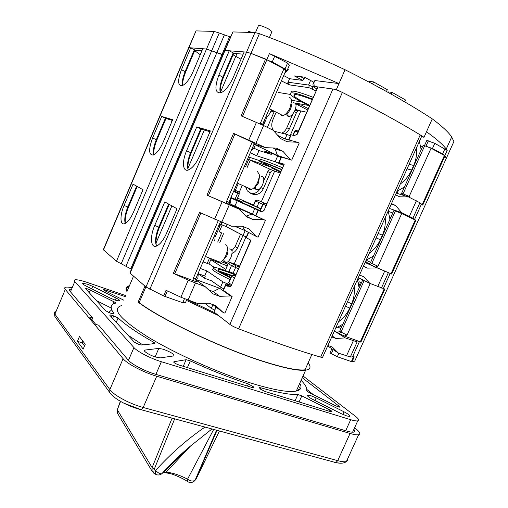 <?xml version="1.0" encoding="UTF-8"?>
<svg xmlns="http://www.w3.org/2000/svg" width="508" height="508" viewBox="0 0 508 508"><rect width="100%" height="100%" fill="white"/><g stroke="black" fill="none" stroke-linecap="round" stroke-linejoin="round"><path stroke-width="0.76" d="M351.796 304.305L351.542 303.93C353.854 298.774 354.768 293.008 354.279 286.626M351.434 304.165L349.644 308.159L350.006 308.305M345.535 306.134L349.644 308.159M359.15 287.922L357.422 279.622M342.881 324.174L335.61 328.276M349.536 308.394C347.205 313.563 343.522 318.046 338.493 321.843M407.079 168.853L411.626 170.04L413.683 165.456C416.09 159.912 417.017 154.057 416.477 147.885M421.176 149.72L419.386 141.402M404.47 186.95L396.989 191.357M411.626 170.04C409.118 175.476 405.333 180.143 400.266 184.055M400.133 194.329L401.587 193.377L423.12 145.39L424.682 145.726L403.079 193.834L402.165 194.958M422.142 204.787L421.342 204.394M432.448 148.52L434.785 143.32L426.784 140.5L424.459 145.675L432.448 148.52L442.576 153.994L444.843 155.537L446.272 158.426L444.995 155.823L422.745 205.13L419.9 202.743L408.648 196.971L396.202 193.11M444.995 155.823L431.082 148.228L408.883 197.085M431.082 148.228L424.682 145.726M361.41 282.886L359.232 281.788L358.445 283.534M177.032 208.763L164.782 201.911L154.73 225.469C149.536 237.147 150.787 249.301 157.143 245.783C160.534 243.878 163.678 239.687 166.573 233.204L177.032 208.763M246.272 237.103L226.079 226.536L220.542 224.257M248.355 232.315L246.075 237.554L251.009 240.309L230.988 286.188L228.486 286.842L225.584 284.569L230.676 286.309M143.008 189.725L133.077 184.169L124.073 205.461C119.596 215.671 120.053 226.13 125.076 223.501C128.048 221.882 130.918 217.957 133.674 211.728L143.008 189.725M279.698 171.374L260.001 161.696C258.058 159.963 265.265 162.528 281.616 169.399M280.429 172.11L271.323 167.869L274.079 168.815M280.048 172.98L274.174 170.885C272.542 170.307 271.266 170.885 270.345 172.618L263.373 188.633C260.636 193.821 256.781 195.58 251.803 193.916L247.371 190.932L245.599 186.811M263.754 180.854L267.76 171.647C268.675 169.92 269.945 169.348 271.577 169.926L273.768 170.739M271.577 169.926L248.691 159.474L268.713 166.281M390.576 217.913L389.731 217.513M390.646 217.754L389.712 217.418M188.151 169.742C187.395 165.297 188.417 159.683 191.205 152.908L201.365 129.121L210.007 131.718M201.365 129.121L196.78 126.892L186.582 150.793C181.623 161.995 182.778 172.803 188.912 169.78C192.811 167.748 196.412 163.068 199.727 155.734L210.344 130.931L196.78 126.892M283.369 165.373L275.165 161.766L256.743 155.785L250.304 152.762M261.29 211.76L263.912 210.731L284.226 164.186L278.765 162.541L283.578 164.897M282.359 167.691C266.001 160.833 258.788 158.286 260.712 160.058M248.495 156.947L260.344 160.909M161.709 116.434L152.591 138.005C148.355 149.708 148.679 155.365 153.562 154.978C156.909 153.264 160.134 148.939 163.233 142.011L172.688 119.704L161.709 116.434L165.995 118.485L172.39 120.409M358.908 286.061L360.534 282.442M384.226 288.817L383.407 288.481M358.305 277.647L369.805 283.356L384.861 289.058L360.934 342.068L357.13 341.928L345.281 337.896L334.372 331.032M370.237 283.534L347.047 335.096L344.316 336.036L360.934 342.068M389.338 208.426L401.612 212.623L412.928 218.205L415.881 220.339L401.707 213.544L393.941 210.407L370.402 262.846L368.332 263.766L367.354 263.519M401.707 213.544L378.015 266.23L375.31 267.087L391.636 274.053L365.081 262.528M327.901 345.465L332.207 346.996L338.43 353.13L350.342 356.984L354.247 356.883L352.025 361.81L354.711 361.15L446.17 158.629M224.447 50.997L130.092 272.434L130.118 273.145L145.98 287.001L163.62 295.954L182.753 302.724L185.401 302.768L186.747 299.656M204.838 303.339L211.328 308.381L214.478 310.058M215.849 306.902L213.989 311.995L229.864 324.39C231.819 325.812 234.728 327.285 238.601 328.822C270.561 341.033 297.91 350.463 320.65 357.13L322.517 357.486L322.726 357.01M354.228 356.883L352.006 361.81L337.312 356.743L329.965 352.952L331.857 348.736M182.715 85.477C182.455 81.89 183.451 77.375 185.699 71.926L194.907 50.171L190.722 47.816L188.925 47.682L188.512 48.076L103.461 249.352L103.48 249.879L116.484 261.239L131.47 269.202M195.656 279.711L205.264 286.728L188.252 280.175L173.361 273.304L199.561 212.427L231.521 226.219L242.348 226.231L249.072 229.032L256.419 236.506L244.773 230.461L234.544 226.219M245.764 216.052L253.174 219.615L246.463 216.77L238.957 209.074L206.985 195.174L228.194 204.241C226.828 203.657 226.301 202.679 226.6 201.314L252.165 142.202L233.578 133.369L265.608 147.65L254.013 144.189M264.236 120.561L263.576 125.527L241.109 115.856L265.57 59.023L250.984 53.365L246.564 52.121L250.965 53.359L272.205 62.008L285.039 68.936L286.874 70.987L285.737 70.86L283.902 68.815L265.57 59.023M163.62 295.954L166.053 290.297L180.892 297.218L197.936 303.619L208.877 303.181L215.703 305.606L223.215 312.528L224.892 313.119L232.137 296.545L230.461 295.935L219.608 288.265L213.214 291.573L208.712 289.935M173.361 273.304L194.869 281.254C193.484 280.746 192.938 279.819 193.231 278.492L218.224 220.694M220.491 221.659L195.796 278.74L196.024 280.657L197.015 281.445L194.869 281.254M253.174 219.615L263.773 219.666L265.417 220.37L258.07 237.185L256.419 236.506M242.468 226.282L244.773 230.461M246.012 216.16L251.904 214.084L263.773 219.666M229.349 204.445L251.904 214.084M238.957 209.074L229.514 204.603M255.664 215.557L228.765 203.251M261.239 211.741L257.975 210.236L255.594 215.709L265.417 220.37M252.165 142.202L254.267 143.612L228.905 202.222L229.273 204.362L230.118 204.984L228.194 204.241M278.809 162.446L281.172 157.01L291.738 160.134L277.431 155.448L253.975 144.278M271.736 153.372L271.291 154.381L264.414 151.117L272.859 153.714L280.937 157.556M271.291 154.381L259.004 150.571L253.594 148.006M290.112 159.36L282.931 151.314L275.203 149.035L277.431 155.448M275.203 149.035L273.018 147.987M256.013 143.066L263.595 125.539L273.164 130.245L280.492 138.532L287.096 141.757L297.574 142.272L299.193 143.066L291.738 160.134M282.931 151.314L276.32 148.133L265.608 147.65M281.953 139.243L284.664 138.836L297.574 142.272M277.774 135.458L284.664 138.836M220.25 92.354L220.104 91.789C219.462 88.005 220.383 83.102 222.879 77.07L233.204 52.895L229.241 50.787L218.897 75.032C214.344 87.528 215.043 93.447 220.999 92.793C225.444 90.646 229.572 85.42 233.375 77.108L244.151 51.93L246.564 52.121L254.946 32.556L259.391 33.699L250.965 53.359M230.505 36.767L229.616 36.728L222.034 54.527L222.904 54.604L206.521 49.035L222.034 54.527L130.823 268.649M190.722 47.816L181.483 69.672C177.432 80.639 177.717 85.96 182.328 85.636C186.074 83.839 189.694 79.077 193.192 71.349L202.775 48.749L206.521 49.035L116.484 261.239M241.021 59.245L233.077 54.864L241.021 59.245M220.37 92.735C219.85 88.716 220.859 83.636 223.406 77.514L233.712 53.378L233.204 52.895M130.118 273.145L225.012 50.457L229.241 50.787M168.65 204.076L158.826 227.082L159.461 227.235L169.221 204.394M156.394 245.802C155.397 240.9 156.42 234.709 159.461 227.235M156.381 245.77C154.8 241.332 155.613 235.102 158.826 227.082L154.73 225.469M200.26 268.427L206.845 270.91L222.872 281.87L231.007 285.375M198.215 273.615L204.635 276.003L206.845 270.91M227.019 224.358L226.079 226.536M125.349 223.361C124.778 219.075 125.813 213.665 128.473 207.137L137.211 186.48M220.637 224.295L214.96 237.407M217.697 242.068L221.64 232.969L219.31 231.743L222.244 224.955M240.519 234.251L235.147 246.596L237.566 247.898C236.099 250.774 234.258 252.584 232.054 253.327M231.946 250.698L235.147 246.596M221.64 232.969L219.31 231.743M234.188 263.989L245.961 236.969M223.488 233.718L219.71 242.875M237.566 247.898L242.945 235.547M306.565 112.217L300.336 110.839C298.723 110.192 297.453 110.744 296.526 112.49L289.471 128.689C288.106 131.407 286.436 133.121 284.474 133.839M294.926 110.388L297.605 110.147L295.446 109.036M263.639 124.943L267.335 116.402M290.424 135.776L287.039 134.493L273.977 131.166M200.241 54.718L194.691 50.679M260.356 124.003L260.477 122.987L262.503 124.562L262.382 124.949M260.477 122.987L283.902 68.815M262.503 124.562L285.737 70.86M421.526 136.633L421.761 136.1L420.224 134.918C399.618 122.25 373.659 108.09 342.354 92.443C338.519 90.595 335.375 89.452 332.93 89.014L317.938 86.938L297.326 134.175L294.475 135.541L290.843 134.83L288.633 139.891M317.938 86.938L297.009 134.112M225.501 284.766L223.406 290.392L232.137 296.545M212.795 304.571L223.215 312.528M205.264 286.728L212.935 293.853L219.748 296.329L230.461 295.935M219.748 296.329L213.214 291.573M219.608 288.265L195.644 279.444M204.635 276.003L198.272 273.818L204.406 278.168L211.417 280.765L220.555 287.185L223.736 288.811M204.426 278.168L205.194 276.396M211.22 258.731L208.928 264.02L203.073 261.918M214.205 267.329L208.991 263.881M218.44 270.04L218.002 269.907M213.468 268.935C210.566 269.284 216.052 272.821 229.934 279.54M231.419 276.13L228.606 282.581L231.318 284.664M153.848 154.845C153.429 150.914 154.445 145.955 156.902 139.967L165.995 118.485M153.733 154.896C152.806 151.308 153.664 146.234 156.318 139.681L165.424 118.161M231 197.472L236.703 199.923L239.293 193.942L233.572 191.44M236.709 199.911L242.316 202.451M242.259 202.578L260.001 210.591M263.906 203.321L262.82 204.121L259.899 210.82L261.957 211.773M261.817 211.798L230.924 198.025M249.625 157.321L245.478 166.897M234.652 191.916L235.306 190.405M235.325 190.36L238.271 183.559M250.342 160.071L247.072 167.627M242.272 185.337L239.224 192.38M242.456 202.127L236.868 199.549M250.082 193.148C254.616 194.291 258.178 192.475 260.775 187.693M274.657 171.113L261.315 201.733M392.798 212.954L388.328 211.391M363.379 266.332L367.601 268.122L376.752 267.913M369.805 283.356L363.728 276.752L359.493 274.993M363.449 266.173L367.601 268.122M257.975 210.236L261.658 211.817M237.249 200.762L235.007 205.924M259.004 150.571L256.743 155.785M187.992 169.323C186.887 165.189 187.763 159.62 190.627 152.616L200.8 128.778M395.415 210.909L371.805 263.487L370.084 264.776L367.278 263.481M395.459 194.767L399.612 196.799L408.648 196.971M401.612 212.623L395.681 205.549L391.522 203.549M391.287 204.083L395.681 205.549M235.795 274.403L228.949 271.437L230.784 272.625M345.281 337.896L336.023 338.48L331.73 336.925M352.749 356.419L353.581 356.718M338.43 353.13L327.685 345.948M337.312 356.743L338.868 353.289M331.248 353.828L333.146 349.599M336.023 338.48L332.149 335.991M364.147 280.543L340.944 332.226L339.185 333.616L336.556 331.965L337.852 332.296L339.636 331.406L362.769 279.857M230.664 277.87C216.776 271.164 211.277 267.646 214.16 267.322C216.484 267.519 221.126 268.935 228.079 271.57L235.699 274.618M235.521 275.031L230.073 272.859C224.396 270.713 220.612 269.558 218.719 269.399C216.383 269.608 220.434 272.275 230.873 277.393M219.513 271.234L232.01 275.463M231.559 275.876L222.904 273.304M210.801 259.702L225.781 269.386L228.041 263.449M260.737 208.896L242.97 200.946L260.845 208.648M260.833 208.667L247.587 202.971L260.75 208.871M230.575 228.937L236.842 232.289M182.753 302.724L184.461 298.767M182.588 85.534C181.845 82.213 182.702 77.546 185.166 71.52L194.386 49.727M271.99 110.071L271.482 111.246L274.079 111.931L267.379 127.4M281.629 133.115C283.661 132.429 285.382 130.696 286.791 127.914L292.957 113.735M300.812 111.087L290.112 135.642M274.136 131.204C271.615 128.473 271.12 124.835 272.656 120.294L275.882 112.84M281.508 169.634C268.662 164.262 263.042 162.274 264.655 163.69L280.67 171.558M136.646 186.163L127.845 206.966L128.473 207.137M125.235 223.425C124.136 219.539 125.006 214.052 127.845 206.966L124.073 205.461M284.607 73.476L286.823 70.98M286.925 70.872L288.265 69.532L287.649 69.202M280.041 114.148L281.68 115.722L283.007 115.646C285.064 114.96 287.058 112.998 288.989 109.766L290.112 107.531L291.598 100.984C291.497 98.977 290.811 97.847 289.554 97.58M291.776 101.949L292.024 103.321L290.9 108.28L290.043 109.976C288.576 112.433 287.052 113.919 285.483 114.44L289.516 116.491C291.56 115.741 293.37 113.703 294.938 110.363C296.742 105.302 296.285 102.8 293.56 102.87M286.982 113.646C287.045 115.875 287.89 116.821 289.516 116.491M265.684 117.215L265.855 117.183C267.633 116.599 269.24 114.77 270.675 111.697L271.361 109.753M198.298 272.961L197.885 278.321L196.24 277.711M218.078 227.235L221.977 222.669L220.415 221.837M220.345 221.996L221.977 222.669M217.164 261.023L218.11 262.153L220.313 262.242C222.002 261.506 223.59 259.779 225.063 257.061L225.736 255.664C227.235 252.019 227.679 248.933 227.057 246.412L225.768 244.513M227.089 246.507L227.743 248.844C228.213 250.761 227.882 253.098 226.746 255.861L222.618 260.852L226.778 262.458C228.34 261.76 229.718 260.102 230.911 257.486C232.861 251.651 232.321 248.812 229.286 248.984M223.958 259.982C224.25 262.134 225.19 262.96 226.778 262.458M214.598 240.836C215.189 238.481 215.119 236.791 214.389 235.763M376.104 237.947L380.378 239.674L382.403 235.153C384.778 229.679 385.699 223.869 385.172 217.716M389.96 219.278L388.195 210.972M373.469 256.013L366.097 260.267L366.928 260.629L367.354 259.671M380.378 239.674C377.901 245.034 374.167 249.612 369.17 253.409M231.026 197.314L230.435 203.124L228.829 202.432M251.098 150.92L254.876 146.66L253.276 145.898M248.374 188.049L249.669 189.452L251.485 189.427C253.371 188.697 255.156 186.842 256.845 183.864L257.696 182.118C258.972 179.089 259.455 176.447 259.144 174.2L257.435 171.564M259.556 176.009L258.597 182.588L257.95 183.909L253.867 188.138L257.962 189.96C259.753 189.236 261.334 187.395 262.7 184.442C264.579 178.987 264.071 176.327 261.163 176.46M255.245 187.331C255.441 189.509 256.343 190.386 257.962 189.96M297.396 388.588L299.161 390.011M271.704 32.226L271.983 31.579L268.453 28.905C262.077 25.724 258.68 24.778 258.261 26.079L255.473 32.601M252.178 32.474L248.717 31.42L248.31 32.366M308.153 108.585L301.587 105.169L296.57 104.248L307.556 109.95M297.751 111.017L295.662 110.007M201.924 50.749L194.907 50.171M188.512 48.076L188.925 47.682L206.521 49.035L214.008 31.401L219.246 32.995L121.177 263.823M254.946 32.556L232.905 31.934L225.012 50.457L246.564 52.121L145.98 287.001M243.199 54.166L233.712 53.378M281.413 80.867L289.325 84.861L308.921 87.662L315.881 90.862M316.744 88.894L313.176 86.684L314.198 86.424L336.398 89.497C354.14 98.241 370.453 106.68 385.324 114.802C400.145 122.911 413.042 130.397 424.021 137.262L421.469 136.754M290.43 94.437L278.397 92.469M293.148 102.654L293.941 102.8M294.957 102.984L309.016 105.524M313.068 97.307C297.148 91.142 289.82 89.605 291.097 92.697M293.77 95.072L294.303 95.447M446.272 158.426L453.873 141.592L451.701 136.969C448.589 132.283 442.112 126.251 432.27 118.872L426.491 131.756C436.435 138.874 443.02 144.647 446.246 149.06L447.199 150.457L434.785 143.32M420.7 146.564L422.427 146.939M426.491 131.756L424.021 137.262M432.27 118.872C421.392 111.716 408.584 103.969 393.833 95.631C379.031 87.274 362.769 78.645 345.053 69.748C316.059 56.159 287.503 44.145 259.391 33.699M336.398 89.497L345.053 69.748M286.874 70.987L289.389 65.189L287.572 63.087L269.405 53.607L338.988 83.579L314.865 80.543L313.398 83.077M313.163 86.531L312.953 84.08L313.906 82.741L314.198 86.424M313.773 82.207L304.419 77.146L294.367 75.921L302.679 80.397L289.592 78.715L283.705 75.565M289.592 78.715L287.306 83.991M312.452 89.021L312.655 86.658L308.572 85.046L288.588 82.302L287.826 84.068M302.679 80.397L304.387 78.702L304.946 77.426M300.66 76.689L304.387 78.702M312.655 86.658L313.29 86.843M288.588 82.302L289.325 84.861M287.572 63.087L285.039 68.936M232.905 31.934L224.676 50.457M229.616 36.728L219.246 32.995M188.678 47.676L196.018 30.893L214.008 31.401M426.028 146.012L428.358 140.824M312.077 99.581C298.977 94.558 292.989 93.326 294.107 95.891C295.415 97.466 298.806 99.689 304.273 102.572L309.62 105.226M309.404 105.708L302.362 102.235C295.916 98.844 291.916 96.215 290.373 94.361C289.084 91.3 296.399 92.862 312.318 99.041M369.17 82.163L369.5 81.42L373.539 81.883L387.306 89.675L386.486 91.523M372.612 83.991L373.539 81.883M387.826 92.266L388.004 91.872L392.132 92.405L405.511 99.981L404.679 101.854M391.325 94.221L392.132 92.405M291.541 100.26L302.165 102.133M120.339 401.276L117.304 409.772L120.58 401.415M117.716 413.664L117.202 412.737L117.304 409.772L117.323 412.998L117.824 413.842M117.145 409.27L117.323 412.998L152.07 471.202L152.114 467.576L155.677 470.389C157.747 472.757 159.766 473.907 161.734 473.837L190.456 446.068L211.988 428.968M174.657 418.833L154.134 469.532L153.708 473.107L154.521 473.621M156.153 474.58L155.213 474.066L155.677 470.389C170.682 453.758 187.122 439.318 204.991 427.069M163.957 472.478L170.517 473.653M188.487 482.079L187.56 481.546L187.56 479.146C179.102 474.872 171.945 472.573 166.097 472.243L162.979 472.942M213.697 429.431L187.56 479.146C190.189 481.12 192.684 481.533 195.034 480.39L193.796 481.54M175.578 459.848L175.235 459.765M71.018 289.128L69.456 289.566L69.545 290.684L92.666 318.059L89.624 317.081L95.675 324.301L98.781 325.279L128.137 359.994C131.483 364.192 144.78 371.145 155.518 374.256L346.729 431.057C350.107 432.048 352.463 432.391 353.803 432.098C355.067 431.762 355.086 430.86 353.86 429.4M354.603 427.761L355.759 428.676C359.88 432.01 360.839 434.022 358.635 434.721C357.01 435.077 354.152 434.658 350.063 433.457L156.718 376.238C143.51 372.421 127.108 363.83 123.101 358.699L65.31 289.42C64.395 288.296 64.484 287.572 65.57 287.255C66.739 286.944 68.758 287.077 71.634 287.668M83.172 349.123L77.426 341.325L79.438 336.582L85.236 344.265L83.172 349.123M91.923 319.818L92.666 318.059M84.538 345.91L82.182 342.767L82.874 341.135M82.182 342.767L77.426 341.325M129.216 286.264C126.79 287.039 126.117 288.614 127.203 290.989M145.879 286.912L139.16 302.609C161.093 319.234 219.748 347.326 261.296 360.699C283.134 367.728 297.707 370.77 305.022 369.824L311.88 354.489M218.599 315.595L186.417 300.418M188.627 300.336L215.335 313.049M116.161 298.075L92.716 286.379L87.592 284.245L82.899 283.274C82.137 283.61 83.191 284.524 86.068 286.017L109.836 297.904L115.068 300.082L119.526 300.977C120.313 300.609 119.189 299.644 116.161 298.075L115.272 300.145M303.035 375.983L355.352 416.217C358.699 418.84 359.493 420.389 357.734 420.872C356.413 421.113 354.07 420.726 350.698 419.703L161.373 361.715C150.679 358.515 137.357 351.625 133.941 347.586L74.784 281.546L74.225 280.441L74.93 279.844C76.93 279.502 80.886 280.321 86.798 282.302L125.8 295.618M123.838 300.209L104.559 290.601L103.054 289.325L125.355 296.647M87.967 288.95L85.738 288.5L85.712 288.842L105.759 310.82L110.128 313.03L113.938 313.957L114.021 313.576C109.76 307.943 110.268 304.47 115.532 303.149C115.913 302.965 115.373 302.501 113.932 301.746L87.967 288.95M112.204 315.29L109.912 314.871L109.874 315.335L134.277 342.094L139.173 344.602L141.37 345.002L154.711 343.624C155.226 343.433 154.781 342.925 153.384 342.1C137.008 332.765 125.247 324.72 118.11 317.964L112.204 315.29L111.449 317.062M173.958 361.702L173.907 361.715C173.444 362.471 175.127 363.569 178.962 365.004L252.305 387.572L254.051 387.852L253.86 387.071L248.393 383.959C229.813 377.838 210.452 370.148 190.316 360.902L186.131 359.708L173.958 361.702L173.736 362.204M260.814 387.801L259.315 387.585L260.306 389.058L265.227 391.547L330.664 411.683L332.054 411.912L331.673 411.067L329.489 409.74L301.809 395.872L297.866 394.538C289.928 394.824 277.578 392.582 260.814 387.801L260.267 389.026M301.085 380.34C305.448 384.721 307.315 388.195 306.686 390.76L309.188 392.595L335.896 405.911L339.712 407.168L339.312 406.375L302.247 377.742M310.763 395.662L307.696 395.129C306.724 395.694 308.464 397.148 312.909 399.498L341.211 413.658L346.748 415.944L349.58 416.414C350.539 415.792 348.679 414.255 344.011 411.791L316.173 397.897L310.763 395.662M163.265 349.231L158.801 348.418L144.926 350.063C142.088 350.482 149.219 355.143 155.689 357.06L160.414 357.861L173.679 355.918C174.561 354.4 171.094 352.177 163.265 349.231M121.533 305.606C111.265 308.629 119.818 318.941 147.212 336.544C174.6 353.377 218.599 373.101 251.739 383.337C273.825 390.036 288.677 392.614 296.285 391.065C301.022 389.954 302.184 387.363 299.764 383.292M144.971 286.118L138.125 302.12L139.211 302.489M308.14 362.852C311.302 366.935 310.471 369.367 305.645 370.148C298.279 371.107 283.61 368.046 261.639 360.972C219.481 347.415 159.918 318.821 138.125 302.12M129.432 285.756C125.99 286.487 125.165 288.417 126.962 291.548L133.541 276.13M96.412 300.571L111.176 308.013M111.703 309.855L108.642 312.477M128.029 335.236L142.773 344.856M313.525 394.76L306.819 389.445M300.285 384.27L299.555 383.756M300.438 388.817L298.342 386.474M351.542 303.93L347.523 301.701M413.683 165.456L409.118 164.306M411.734 169.799L412.083 169.983M413.925 165.881L413.575 165.697M398.266 190.735L397.078 193.383M422.212 204.641L444.424 155.423M357.81 280.956L359.118 278.047M340.119 325.958L341.655 326.898M360.274 341.884L384.194 288.881M412.928 218.205L419.9 202.743M415.881 220.339L391.636 274.053M381.425 288.055L388.303 272.802M357.13 341.928L350.342 356.984M222.104 201.828L214.63 219.126M206.985 195.174L233.578 133.369M256.464 122.288L248.876 139.852M250.984 53.365L149.841 289.3M180.892 297.218L188.252 280.175M200.895 213.017L174.701 273.863M193.231 278.492L195.796 278.74M229.235 204.921L221.767 222.186M234.918 133.972L208.324 195.758M226.6 201.314L228.905 202.222M266.91 59.646L242.475 116.421M218.897 75.032L223.406 77.514M171.894 205.886L156.013 243.053M196.018 30.893L103.48 249.879M224.301 35.115L126.06 266.027M221.278 261.715L227.717 264.204M266.097 126.689L265.779 126.613M265.919 126.34L266.109 126.771M236.957 53.645L220.339 92.532M285.102 138.951L287.039 134.493M297.986 131.883L294.996 131.159L293.224 135.223M298.615 130.442L297.307 130.131L294.583 131.267L292.894 135.141M250.736 240.163L230.988 286.188M229.864 324.39L332.93 89.014M216.122 307.105L213.989 311.995M225.768 284.975L223.406 290.392M248.647 232.467L246.323 237.801M258.274 210.388L255.88 215.881M284.226 164.186L263.912 210.731M281.546 156.985L279.127 162.535M291.249 134.728L288.957 139.979M342.354 92.443L238.601 328.822M420.224 134.918L320.65 357.13M195.396 283.121L188.03 300.126M196.139 280.803L197.015 281.445M220.555 287.185L222.872 281.87M207.188 263.487L209.531 258.083M152.591 138.005L156.902 139.967M171.609 121.704L172.187 120.352M234.239 189.89L235.521 190.614L235.737 192.386M237.687 191.376L235.014 190.227M239.293 193.948L238.824 192.024M235.033 199.212L237.63 193.211L237.617 191.332L238.322 191.649M270.345 172.618L267.76 171.647M237.49 198.101L253.46 205.035M242.5 202.025L237.033 199.663M388.595 212.306L388.912 211.601M365.436 261.741L366.928 260.629L370.643 262.319M391.008 273.793L415.271 220.015M369.36 263.684L365.385 261.855M370.084 264.776L375.31 267.087M377.711 286.62L384.626 271.272M265.881 205.448L263.125 204.248L260.191 210.972M266.656 203.683L265.449 203.162L262.738 204.083M252.381 214.09L254.73 208.699M204.324 130.01L187.941 168.332M186.582 150.793L191.205 152.908M275.165 161.766L277.673 156.007M280.283 163.341L280.073 163.817M370.402 262.846L378.015 266.23M409.378 216.338L416.389 200.781M340.843 328.72L338.144 327.057M336.556 331.965L337.153 332.188M339.185 333.616L344.316 336.036M346.469 355.962L353.289 340.824M351.358 361.652L353.479 356.946M227.628 284.118L227.228 285.026M234.226 277.997L231.692 276.333L228.803 282.962M235.141 275.908L234.029 275.19L231.692 276.333L231.489 275.971L233.28 275.101M234.029 275.19L234.658 275.222M235.325 275.476L234.829 275.285M339.636 331.406L347.047 335.096M228.949 271.437L231.477 265.627L228.289 263.627L225.781 269.386M238.328 268.599L235.585 267.538L235.579 265.589L230.321 262.642L228.289 263.627L228.086 263.347L229.838 262.553M227.032 265.773L211.049 259.613M233.528 264.63L231.477 265.627L235.585 267.538L233.051 273.355M230.321 262.642L230.899 262.712M239.446 266.033L231.026 262.763M235.579 265.589L239.052 266.935M257.023 206.985L258.953 202.546L255.518 201.054L253.587 205.499M263.373 203.562L263.081 202.508L257.543 200.114L255.245 200.933L253.314 205.378M264.357 203.111L263.214 202.609M262.776 204.216L258.953 202.546L260.991 201.6M260.852 187.604L263.373 188.633M211.328 308.381L212.941 304.679M167.361 290.919L164.96 296.507M243.021 235.591L245.167 230.664M181.483 69.672L185.699 71.926M286.791 127.914L289.471 128.689M296.526 112.49L294.183 111.881M401.587 193.377L409.404 196.431M382.403 235.153L378.117 233.458M380.479 239.439L380.835 239.605M382.657 235.553L382.302 235.388M314.865 80.543L313.906 82.741M308.572 85.046L310.566 80.467M309.112 85.3L308.921 87.662M274.752 56.096L272.205 62.008M266.859 59.525L269.405 53.607M447.199 150.457L444.887 155.594M442.576 153.994L444.9 148.831M172.104 418.141L152.114 467.576L117.323 409.81M219.443 430.994L195.999 479.266M195.605 479.768L217.037 430.34M55.308 311.664C54.172 312.103 54.038 312.928 54.908 314.154L109.849 389.592L123.101 358.699M65.31 289.42L54.908 314.154L54.915 316.636L55.569 317.544M110.712 393.821L109.804 392.633L109.849 389.592C113.64 395.186 129.896 403.962 143.192 407.48L337.706 460.648L350.063 433.457M156.718 376.238L143.192 407.48L141.472 409.823L123.711 403.117M334.258 462.324L335.896 462.617L337.706 460.648C341.827 461.759 344.729 462.058 346.418 461.55L347.599 460.648L347.51 459.149M335.674 462.686L341.027 463.213M92.716 286.379L91.681 288.823M161.373 361.715L155.899 374.371M345.688 430.746L350.698 419.703M128.454 360.35L133.941 347.586M74.784 281.546L70.46 291.808M145.161 350.025L144.64 351.238M155.143 356.883L158.801 348.418M342.817 414.42L344.011 411.791M316.173 397.897L314.985 400.539M105.124 289.757L104.731 290.69M90.418 289.966L89.249 292.722M112.852 304.279L113.932 301.746M113.856 313.976L114.021 313.576M152.629 343.846L153.384 342.1M118.11 317.964L116.249 322.32M112.662 318.389L113.767 315.798M253.517 387.852L253.86 387.071M253.079 386.378L252.52 387.636M247.453 386.08L248.393 383.959M190.316 360.902L187.401 367.601M183.255 366.325L186.131 359.708M295.091 400.736L297.866 394.538M301.809 395.872L299.079 401.961M328.86 411.131L329.489 409.74M338.988 407.105L339.312 406.375M360.915 342.068L384.848 289.052M352.495 356.997L359.226 342.068M383.337 288.633L390.163 273.507M414.591 219.361L421.507 204.032M267.272 127.343L266.795 127.038M322.517 357.486L421.761 136.1M234.213 189.948L237.839 191.599M391.617 274.047L415.868 220.326M263.493 211.011L263.633 210.604M230.651 286.379L230.765 286.017M218.719 269.399L218.326 270.3M255.245 200.933L256.356 200.158M264.23 203.156L263.309 202.749M294.691 131.102L295.446 130.493M264.852 163.227L264.655 163.69M422.732 205.118L444.989 155.81M283.007 115.646L269.354 108.737M292.024 103.321L291.598 100.984M290.043 109.976L288.989 109.766M220.313 262.242L205.423 256.496M226.238 256.921L225.063 257.061M251.485 189.427L237.185 183.077M259.69 176.587L259.144 174.2M257.95 183.909L256.845 183.864M271.983 31.579L269.443 37.49M446.246 149.06L451.701 136.969M444.843 155.537L447.167 150.406M294.691 94.545L294.107 95.891M152.07 471.202L155.213 474.066C157.359 475.367 159.537 475.291 161.734 473.837C170.586 463.925 180.162 454.666 190.449 446.075M187.56 481.546C182.01 477.679 172.066 473.958 171.736 474.034L166.091 472.243L190.456 446.068M216.522 430.2L195.034 480.39C192.78 482.74 190.29 483.127 187.566 481.552M358.635 434.721L346.418 461.55C344.151 463.321 340.646 463.677 335.896 462.617L141.472 409.823C128.626 406.737 113.843 398.78 109.804 392.633L54.915 316.636L54.362 313.03M69.475 290.563L70.021 289.255M82.899 283.274L82.69 283.762M357.734 420.872L352.584 432.2M144.926 350.063L144.507 351.047M307.696 395.129L307.416 395.745M296.285 391.065L305.645 370.148M109.912 314.871L109.772 315.201M173.907 361.715L173.711 362.16M259.315 387.585L259.15 387.953"/></g></svg>

